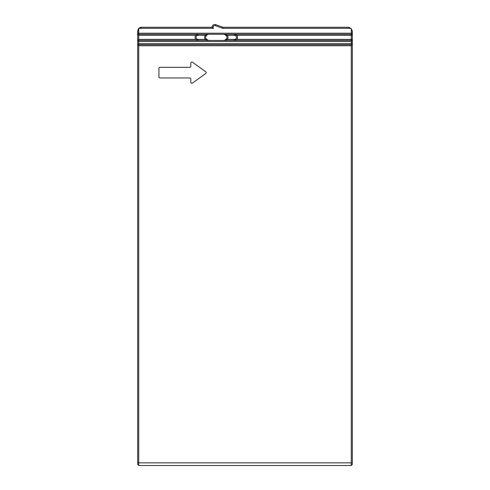 <?xml version="1.0" encoding="UTF-8"?>
<svg xmlns="http://www.w3.org/2000/svg" width="490" height="490" viewBox="0 0 490 490"><rect width="100%" height="100%" fill="white"/><g stroke="black" fill="none" stroke-linecap="round" stroke-linejoin="round"><path stroke-width="0.73" d="M352.016 44.382L351.263 44.688L352.016 44.382L351.263 44.688L352.016 44.382L351.263 43.628L138.737 43.628L137.984 44.382L138.737 44.688L137.984 44.382L138.737 44.688L137.984 44.382L137.672 43.628L137.672 464.44L138.737 465.5L351.263 465.5L351.263 462.842L137.672 462.842L137.672 464.44L137.672 462.842L137.672 464.44L138.737 465.5L138.737 44.688L137.984 44.382L137.672 43.628L138.737 45.754L351.263 45.754L351.263 462.842L352.328 462.842L352.328 464.44L352.328 43.628L352.016 44.382L352.328 43.628L352.016 44.382L352.328 43.628L352.016 44.382L351.263 44.688L351.263 45.754L352.328 43.628L352.328 41.503L352.016 44.382L352.328 43.641L352.328 41.503L352.016 44.382L352.328 43.641L352.328 41.503L352.328 43.628L352.016 44.382L351.263 44.688L138.731 44.688L137.984 44.382L137.672 43.628L137.678 41.417L138.737 40.437L138.737 39.378L137.672 41.503L137.672 43.628L137.672 31.513L137.984 33.963L137.672 31.513L137.984 33.963L138.737 33.216L351.263 33.216L352.016 33.963L352.328 33.216L352.022 33.963M137.739 30.772L137.69 31.133M140.661 27.452L139.374 28.114L141.922 27.262L212.06 27.262L213.493 28.328L138.737 28.328L137.672 31.513L138.615 28.849M213.493 28.328L212.727 27.85L213.493 28.328A1.703 1.703 0 0 1 215.404 25.664L222.711 28.328L222.901 27.262L215.765 24.665A2.762 2.762 0 0 0 212.06 27.262L141.922 27.262L212.06 27.262A2.762 2.762 0 0 1 215.765 24.665L222.901 27.262L215.765 24.665L222.901 27.262L348.078 27.262L350.889 28.328A4.251 4.251 0 0 1 351.263 28.702L352.328 31.513L352.328 33.216L352.328 31.513L352.328 33.216L351.324 34.276L138.731 34.276L137.984 33.963L137.672 33.216L138.737 35.341L195.81 35.341A3.081 3.081 0 0 0 195.81 39.378L198.138 40.437L198.138 39.378A2.021 2.021 0 0 1 196.116 37.356A2.021 2.021 0 0 1 198.138 35.341L198.138 34.276L195.81 35.341A3.081 3.081 0 0 1 195.914 35.225A3.081 3.081 0 0 0 195.81 35.341M352.145 30.27L352.261 30.778L352.145 30.27M351.967 34.012L351.263 34.276L351.263 35.341C351.722 35.574 352.071 34.87 352.328 33.216L352.016 33.963L352.328 33.216L352.328 41.503L352.016 40.75L351.269 40.437L234.477 40.437L236.811 39.378A3.081 3.081 0 0 0 236.811 35.341L234.477 34.276L351.318 34.276L352.328 33.216L352.016 33.963L352.328 31.513L352.328 33.216L351.961 34.018L351.263 34.276L351.875 33.822M236.811 35.341A3.081 3.081 0 0 0 235.237 34.373A3.081 3.081 0 0 1 236.811 35.341L351.263 35.341L351.263 39.378C351.728 39.151 352.083 39.855 352.328 41.503L352.016 40.75L351.263 40.437L352.022 40.756M196.582 40.015A3.081 3.081 0 0 0 197.378 40.345L197.378 40.345A3.081 3.081 0 0 1 196.582 40.015L196.631 40.045M196.594 34.686L196.594 34.686A3.081 3.081 0 0 1 197.403 34.367L197.403 34.367A3.081 3.081 0 0 0 196.594 34.686L197.035 34.478M208.195 34.331L205.145 35.341L206.07 35.856A3.081 3.081 0 0 0 206.07 38.857A3.081 3.081 0 0 1 206.07 35.856A3.081 3.081 0 0 0 206.07 38.857A3.081 3.081 0 0 1 206.07 35.856L207.601 34.502M206.805 39.733L208.764 40.437L207.705 40.254M236.021 40.027L236.039 40.015A3.081 3.081 0 0 1 235.218 40.352A3.081 3.081 0 0 0 236.021 40.027M225.02 40.211L227.47 39.378L226.545 38.857L224.438 40.382M225.817 34.98L224.91 34.465M224.353 34.318L226.545 35.856L225.933 35.084M137.708 43.904L137.672 41.503L137.984 40.75L137.672 41.503L137.984 40.75L138.737 40.437L351.263 40.437L352.016 40.75L351.263 40.437L352.016 40.75L352.328 41.503M195.81 39.378L138.737 39.378L138.737 34.276L137.984 33.963L138.737 34.276L137.984 33.963L138.737 34.276L137.984 33.963L137.672 33.216M137.678 41.417L138.737 40.437L137.984 40.75L138.737 40.437L137.984 40.75L138.737 41.503L351.263 41.503L352.016 40.75M205.751 71.779A1.06 1.06 0 0 1 205.751 73.5L192.49 83.061A1.06 1.06 0 0 1 190.806 82.204L190.806 79.013A1.06 1.06 0 0 0 189.74 77.953L159.985 77.953A1.06 1.06 0 0 1 158.925 76.887L158.925 68.386A1.06 1.06 0 0 1 159.985 67.326L189.74 67.326A1.06 1.06 0 0 0 190.806 66.26L190.806 63.075A1.06 1.06 0 0 1 192.49 62.212L205.751 71.779M137.672 31.421L138.376 28.849C139.791 27.581 140.973 27.054 141.922 27.262L138.737 28.328L138.737 33.216M349.48 27.501L349.174 27.409M348.813 27.33L348.078 27.262M351.263 33.216L351.299 28.745M352.132 30.245L352.261 30.778M352.2 34.239L352.328 31.513M137.984 40.75L137.708 41.221M138.162 40.609L138.554 40.456M208.262 40.401L206.07 38.857L206.688 39.635M208.275 40.425L207.362 40.321M206.07 38.857A3.081 3.081 0 0 1 206.07 35.856A3.081 3.081 0 0 0 206.07 38.857A3.081 3.081 0 0 1 206.07 35.856A3.081 3.081 0 0 0 206.07 38.857A3.081 3.081 0 0 1 206.07 35.856A3.081 3.081 0 0 0 206.07 38.857A3.081 3.081 0 0 1 206.07 35.856A3.081 3.081 0 0 0 206.07 38.857L205.145 39.378L208.722 40.437M138.554 34.263L138.156 34.104M137.843 33.785L137.69 33.418M236.811 39.378A3.081 3.081 0 0 1 236.707 39.488A3.081 3.081 0 0 0 236.811 39.378L351.263 39.378L351.263 40.437M223.887 34.276L227.47 35.341L226.545 35.856A3.081 3.081 0 0 1 226.545 38.857A3.081 3.081 0 0 0 226.545 35.856M224.34 34.288L225.253 34.398M352.083 40.143L352.243 40.67M351.845 44.517L351.446 44.676M138.554 44.676L138.156 44.517M137.984 44.382L137.69 43.831M352.016 33.963L351.263 34.276M351.936 34.864L352.145 34.41M215.765 24.665A2.762 2.762 0 0 0 212.06 27.262A2.762 2.762 0 0 1 215.765 24.665A2.762 2.762 0 0 0 212.06 27.262A2.762 2.762 0 0 1 215.765 24.665L215.404 25.664M234.477 34.276L234.477 35.341A2.021 2.021 0 0 1 236.499 37.356A2.021 2.021 0 0 1 234.477 39.378L227.47 39.378L234.477 39.378L227.47 39.378L234.477 39.378L234.477 40.437M205.145 39.378L198.138 39.378L205.145 39.378A4.147 4.147 0 0 1 205.145 35.341L198.138 35.341M350.889 28.328L222.711 28.328M138.737 43.628L138.737 41.503M351.263 43.628L351.263 41.503M227.47 39.378A4.147 4.147 0 0 0 227.47 35.341L234.477 35.341M138.254 29.229L138.113 29.608M138.762 28.671L137.929 30.055M137.77 30.619L137.684 31.207M351.263 465.5L352.328 464.44L351.263 465.5M138.737 465.5L137.672 464.44"/></g></svg>
